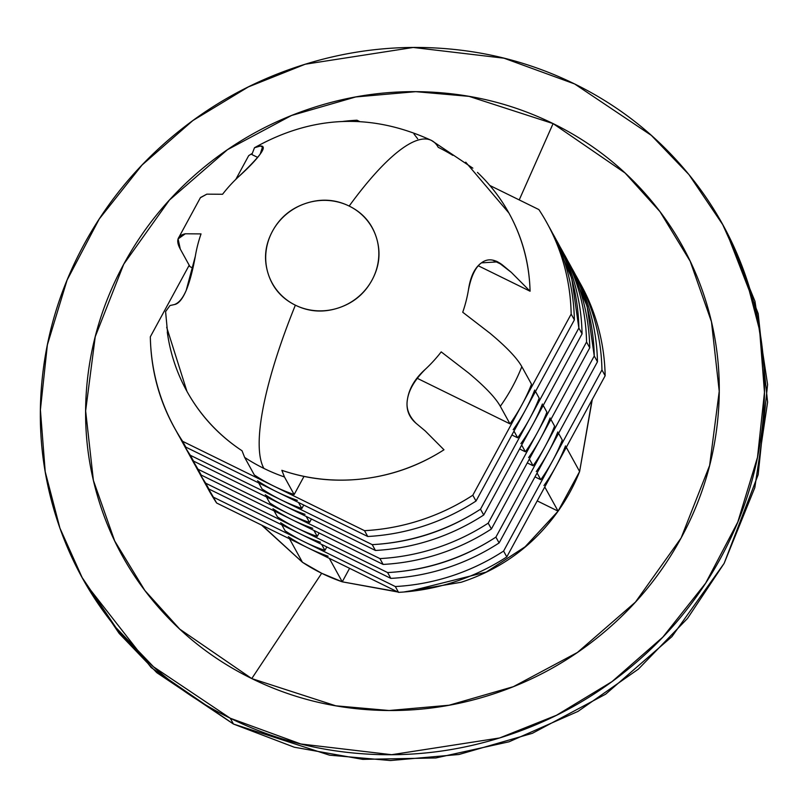 <?xml version="1.0" encoding="UTF-8"?>
<svg xmlns="http://www.w3.org/2000/svg" width="808" height="808" viewBox="0 0 808 808"><rect width="100%" height="100%" fill="white"/><g stroke="black" fill="none" stroke-linecap="round" stroke-linejoin="round"><path stroke-width="1.21" d="M725.938 230.472L758.197 313.635L767.6 402.162L754.813 487.648L724.14 563.368L687.487 618.463L638.391 669.115L577.993 711.404L509.091 741.784L435.805 757.965L362.772 759.369L294.284 747.218L233.451 724.039L230.24 718.221L153.56 666.822L115.918 627.574L82.163 577.589L59.923 528.139L45.218 471.731L40.4 409.838L47.369 344.875L67.084 280.083L99.212 219.029L142.056 165.024L192.859 120.554L248.329 86.931L305.222 64.226L413.211 47.47L504 58.196L574.629 83.951L651.309 135.36L688.951 174.599L722.695 224.594L744.946 274.043L759.651 330.442L764.469 392.334L757.5 457.298L737.785 522.089L705.657 583.154L662.812 637.148L612.01 681.619L556.54 715.242L499.647 737.957L391.658 754.702L300.869 743.986L230.24 718.221L233.451 724.039L151.157 667.549L85.416 583.477L119.16 633.432L156.792 672.66L233.451 724.039L329.512 755.167L390.426 760.53L458.984 754.49L532.381 733.31L605.636 694.193L671.953 636.613L724.14 563.368L758.146 474.72L767.58 384.517L754.965 301.283L725.938 230.472M262.196 525.382L302.434 562.267L321.675 573.276L251.763 678.579L179.76 629.149L144.885 590.527L114.686 540.946L93.395 480.406L85.638 410.878L95.233 336.704L123.745 264.186L169.407 200.091L227.442 149.712L291.536 115.483L355.752 96.95L415.746 91.668L469.044 96.364L553.096 123.594C516.14 105.444 476.771 95.021 434.987 92.324C393.193 89.638 352.167 94.879 311.908 108.07C271.65 121.251 235.219 141.37 202.626 168.417C170.023 195.465 143.733 227.391 123.745 264.186C103.767 300.99 91.627 339.855 87.304 380.8C82.992 421.746 86.83 461.641 98.839 500.506C110.837 539.36 130.088 574.215 156.59 605.071C183.083 635.926 214.807 660.429 251.763 678.579C288.719 696.738 328.099 707.162 369.882 709.848C411.676 712.535 452.692 707.293 492.961 694.112C533.219 680.922 569.65 660.813 602.243 633.755C634.846 606.707 661.136 574.781 681.114 537.987C701.102 501.192 713.242 462.317 717.565 421.372C721.877 380.427 718.039 340.532 706.03 301.677C694.032 262.812 674.781 227.957 648.279 197.102C621.786 166.256 590.052 141.743 553.096 123.594L519.221 199.919L553.096 123.594L625.109 173.023L659.985 211.646L690.173 261.236L711.474 321.766L719.231 391.294L709.626 465.469L681.114 537.987L635.452 602.081L577.427 652.47L513.332 686.689L449.107 705.222L389.123 710.515L335.825 705.818L251.763 678.579L321.675 573.276L342.249 581.821L397.172 591.688M407.697 591.668L486.184 572.104L525.089 546.814L558.096 511.151L579.619 471.508L592.032 399.92M167.286 332.078A184.022 176.073 -28.9 0 0 242.026 450.753L244.652 457.409A185.123 177.134 -28.9 0 0 263.893 468.418A228.553 55.207 -63.8 0 1 295.364 305.171A57.136 54.671 151.1 0 1 272.498 231.169A57.136 54.671 151.1 0 1 349.167 206.06A228.553 55.207 -63.8 0 1 431.119 140.269A228.553 55.207 -63.8 0 1 438.229 147.319A185.123 177.134 151.1 0 1 452.834 155.368M251.864 154.55L257.601 157.368L251.864 154.55L254.48 147.743L260.408 146.016C264.297 145.864 264.226 148.571 260.196 154.116C255.863 160.115 248.591 167.721 238.38 176.922A139.754 133.724 -28.9 0 0 222.564 194.263L206.828 194.152L200.525 197.516M169.973 305.535L174.316 304.586C178.8 303.061 182.77 298.324 186.224 290.355C189.739 281.79 192.769 270.407 195.334 256.207A139.754 133.724 151.1 0 1 201.041 233.906L185.305 233.785C177.356 235.502 175.679 240.602 180.295 249.086L189.981 266.66L180.295 249.086L178.083 238.916L185.305 233.785L201.041 233.906A139.754 133.724 -28.9 0 0 195.334 256.207L186.224 290.355C182.467 299.162 178.507 303.899 174.316 304.586L169.973 305.535L165.579 311.605M431.119 140.269A228.553 55.207 116.2 0 0 349.167 206.06A57.136 54.671 151.1 0 1 372.034 280.063A57.136 54.671 151.1 0 1 295.364 305.171A228.553 55.207 116.2 0 0 263.893 468.418A185.123 177.134 -28.9 0 0 284.466 476.973L281.841 470.306A184.022 176.073 -28.9 0 0 443.976 449.783L425.2 430.916L416.181 423.402C408.676 416.989 405.778 408.899 407.484 399.132C409.181 388.345 415.15 378.376 425.392 369.226A139.754 133.724 -28.9 0 0 441.208 351.884L468.448 372.872C484.921 386.608 495.536 397.748 500.304 406.293A185.123 177.134 -28.9 0 0 521.827 366.65C517.049 358.085 506.424 346.945 489.971 333.229L462.731 312.241A139.754 133.724 -28.9 0 0 468.438 289.941C470.367 276.71 474.7 267.68 481.447 262.863C487.517 258.277 494.466 258.934 502.283 264.832L511.292 272.346L530.068 291.213A184.022 176.073 -28.9 0 0 477.478 172.407M200.364 197.738L206.828 194.152L222.564 194.263A139.754 133.724 151.1 0 1 238.38 176.922C248.985 166.903 256.257 159.297 260.196 154.116L262.701 146.43M413.999 134.027L417.655 138.764M465.731 162.186L508.899 213.009C522.322 237.219 529.371 263.287 530.068 291.213L478.296 265.781L530.068 291.213L511.292 272.346L497.708 261.873L481.447 262.863C475.538 267.084 471.195 276.104 468.438 289.941A139.754 133.724 151.1 0 1 462.731 312.241L489.971 333.229C506.424 346.945 517.049 358.085 521.827 366.65L531.513 384.224L521.827 366.65A185.123 177.134 151.1 0 1 500.304 406.293L509.989 423.867A185.123 177.134 -28.9 0 0 521.988 404.646A185.123 177.134 -28.9 0 0 531.513 384.224M509.989 423.867L417.231 378.296L509.989 423.867L500.304 406.293C495.536 397.748 484.921 386.608 468.448 372.872L441.208 351.884A139.754 133.724 151.1 0 1 425.392 369.226C414.989 379.609 409.02 389.577 407.484 399.132C405.788 407.919 408.686 416.009 416.181 423.402L425.2 430.916L443.976 449.783C419.635 465.408 393.203 475.033 364.671 478.639C336.148 482.255 308.535 479.477 281.841 470.306L284.466 476.973L294.142 494.546L304 476.407L294.142 494.546L284.466 476.973A185.123 177.134 151.1 0 1 263.893 468.418A185.123 177.134 151.1 0 1 244.652 457.409L254.338 474.983A185.123 177.134 -28.9 0 0 273.579 485.992A185.123 177.134 -28.9 0 0 294.142 494.546M254.338 474.983L244.652 457.409L242.026 450.753C218.716 435.35 200.354 415.544 186.931 391.325L166.68 327.26M189.981 266.66L192.94 268.115L189.981 266.66M397.758 591.981L342.249 581.821A185.123 177.134 -28.9 0 1 321.675 573.276A185.123 177.134 -28.9 0 1 302.434 562.267L289.506 538.795L302.434 562.267L261.6 525.089M592.274 399.485L579.619 471.508A185.123 177.134 -28.9 0 1 558.096 511.151L544.764 486.971L558.096 511.151L537.209 500.889L558.096 511.151C533.724 545.39 501.435 569.085 461.216 582.255L403.606 592.022M349.581 568.317L342.249 581.821L329.31 558.358L342.249 581.821L349.581 568.317M574.629 83.951C616.857 104.697 653.116 132.704 683.396 167.963C713.686 203.232 735.684 243.067 749.4 287.466C763.126 331.876 767.509 377.477 762.58 424.271C757.651 471.064 743.764 515.494 720.928 557.54C698.092 599.597 668.054 636.088 630.795 666.994C593.537 697.91 551.894 720.898 505.889 735.967C459.873 751.036 412.989 757.035 365.236 753.955C317.473 750.885 272.478 738.966 230.24 718.221C188.012 697.476 151.752 669.468 121.463 634.209C91.183 598.95 69.185 559.116 55.469 514.706C41.743 470.296 37.35 424.695 42.289 377.902C47.218 331.108 61.105 286.689 83.941 244.632C106.767 202.576 136.815 166.094 174.073 135.178C211.332 104.262 252.975 81.275 298.98 66.206C344.996 51.136 391.88 45.147 439.633 48.217C487.396 51.298 532.391 63.206 574.629 83.951M579.265 281.639A212.554 203.374 151.1 0 1 605.152 375.76L555.975 466.327A185.123 177.134 151.1 0 1 543.976 485.547A185.123 177.134 -28.9 0 0 555.975 466.327L506.798 556.904L555.975 466.327A185.123 177.134 -28.9 0 0 565.509 445.905A185.123 177.134 151.1 0 1 555.975 466.327L605.152 375.76L601.95 369.943L503.596 551.076L506.798 556.904A212.554 203.374 151.1 0 1 398.526 592.355L307.565 547.673A185.123 177.134 -28.9 0 0 328.139 556.227A185.123 177.134 151.1 0 1 307.565 547.673A185.123 177.134 151.1 0 1 288.325 536.663A185.123 177.134 -28.9 0 0 307.565 547.673L398.526 592.355L395.324 586.537L213.403 497.173L216.605 502.99L307.565 547.673L216.605 502.99A212.554 203.374 151.1 0 1 207.282 487.315M579.619 471.508L566.287 447.329L579.619 471.508M580.952 284.638A212.554 203.374 -28.9 0 1 605.152 375.76L601.95 369.943A212.554 203.374 -28.9 0 0 575.397 274.669A212.554 203.374 151.1 0 1 577.74 278.821A212.554 203.374 151.1 0 1 601.95 369.943L503.596 551.076A212.554 203.374 151.1 0 1 395.324 586.537L213.403 497.173L202.586 478.77M540.774 479.72L537.067 473.003L540.774 479.72L534.967 476.871L540.774 479.72A185.123 177.134 -28.9 0 0 552.773 460.51A185.123 177.134 -28.9 0 0 562.297 440.087L558.591 433.361L562.297 440.087M395.324 586.537A212.554 203.374 -28.9 0 0 503.596 551.076L506.798 556.904A212.554 203.374 -28.9 0 1 398.526 592.355L395.324 586.537M324.937 550.4L326.816 546.945L324.937 550.4L321.614 544.39L324.937 550.4A185.123 177.134 -28.9 0 1 304.364 541.855A185.123 177.134 -28.9 0 1 285.123 530.846L281.81 524.836L285.123 530.846M208.525 489.608A212.554 203.374 -28.9 0 0 216.605 502.99L213.403 497.173A212.554 203.374 151.1 0 1 205.323 483.79A212.554 203.374 151.1 0 1 203.182 479.79M557.813 431.937A185.123 177.134 151.1 0 1 548.279 452.359A185.123 177.134 151.1 0 1 536.28 471.579A185.123 177.134 -28.9 0 0 548.279 452.359L597.455 361.792L594.254 355.974L495.9 537.118L499.102 542.936L548.279 452.359A185.123 177.134 -28.9 0 0 557.813 431.937M320.443 542.259A185.123 177.134 151.1 0 1 299.869 533.704A185.123 177.134 151.1 0 1 280.629 522.695A185.123 177.134 -28.9 0 0 299.869 533.704L390.83 578.387L387.618 572.569L205.707 483.204L208.908 489.022L299.869 533.704A185.123 177.134 -28.9 0 0 320.443 542.259M567.529 260.388L587.093 306.151L594.254 355.974L495.9 537.118C462.802 558.641 426.715 570.458 387.618 572.569L205.707 483.204A212.554 203.374 151.1 0 1 197.627 469.822A212.554 203.374 151.1 0 1 195.486 465.832A212.554 203.374 -28.9 0 0 205.707 483.204L208.908 489.022A212.554 203.374 151.1 0 1 199.313 472.821M319.12 532.977L317.241 536.441L313.918 530.422L317.241 536.441L319.12 532.977M533.078 465.761L527.27 462.913L533.078 465.761L529.371 459.045L533.078 465.761A185.123 177.134 -28.9 0 0 545.077 446.541A185.123 177.134 -28.9 0 0 554.601 426.119L550.894 419.403L554.601 426.119M572.327 269.014A212.554 203.374 151.1 0 1 597.455 361.792L499.102 542.936A212.554 203.374 151.1 0 1 390.83 578.387L208.908 489.022A212.554 203.374 -28.9 0 1 200.828 475.639M567.691 260.701A212.554 203.374 151.1 0 1 570.044 264.852A212.554 203.374 151.1 0 1 594.254 355.974L597.455 361.792A212.554 203.374 -28.9 0 0 573.256 270.67M390.83 578.387A212.554 203.374 -28.9 0 0 499.102 542.936L495.9 537.118A212.554 203.374 151.1 0 1 387.618 572.569L390.83 578.387M277.427 516.878L274.114 510.868L277.427 516.878A185.123 177.134 -28.9 0 0 296.667 527.887A185.123 177.134 -28.9 0 0 317.241 536.441M563.873 253.702A212.554 203.374 151.1 0 1 589.759 347.824L540.582 438.401A185.123 177.134 151.1 0 1 528.584 457.611A185.123 177.134 -28.9 0 0 540.582 438.401L491.405 528.967L540.582 438.401A185.123 177.134 -28.9 0 0 550.117 417.968A185.123 177.134 151.1 0 1 540.582 438.401L589.759 347.824L586.558 342.006L488.204 523.15L491.405 528.967A212.554 203.374 151.1 0 1 383.133 564.428L292.173 519.746A185.123 177.134 -28.9 0 0 312.746 528.291A185.123 177.134 151.1 0 1 292.173 519.746A185.123 177.134 151.1 0 1 272.932 508.737A185.123 177.134 -28.9 0 0 292.173 519.746L383.133 564.428L379.922 558.601L288.971 513.918L198.011 469.236L201.212 475.064L292.173 519.746L201.212 475.064A212.554 203.374 151.1 0 1 191.89 459.388M565.56 256.702A212.554 203.374 -28.9 0 1 589.759 347.824L586.558 342.006A212.554 203.374 -28.9 0 0 559.995 246.733A212.554 203.374 151.1 0 1 562.348 250.884A212.554 203.374 151.1 0 1 586.558 342.006L488.204 523.15A212.554 203.374 151.1 0 1 379.922 558.601L198.011 469.236L187.193 450.834M525.382 451.793L521.675 445.077L525.382 451.793L519.574 448.945L525.382 451.793A185.123 177.134 -28.9 0 0 537.381 432.583A185.123 177.134 -28.9 0 0 546.905 412.151L543.198 405.434L546.905 412.151M379.922 558.601A212.554 203.374 -28.9 0 0 488.204 523.15L491.405 528.967A212.554 203.374 -28.9 0 1 383.133 564.428L379.922 558.601M309.535 522.473L311.423 519.009L309.535 522.473L306.222 516.464L309.535 522.473A185.123 177.134 -28.9 0 1 288.971 513.918A185.123 177.134 -28.9 0 1 269.731 502.919L266.418 496.9L269.731 502.919M193.132 461.681A212.554 203.374 -28.9 0 0 201.212 475.064L198.011 469.236A212.554 203.374 151.1 0 1 189.931 455.864A212.554 203.374 151.1 0 1 187.789 451.864M542.42 404.01A185.123 177.134 151.1 0 1 532.886 424.432A185.123 177.134 151.1 0 1 520.887 443.653A185.123 177.134 -28.9 0 0 532.886 424.432L582.063 333.866L578.861 328.038L480.507 509.181L483.709 514.999L532.886 424.432A185.123 177.134 -28.9 0 0 542.42 404.01M305.05 514.322A185.123 177.134 151.1 0 1 284.477 505.778A185.123 177.134 151.1 0 1 265.236 494.769A185.123 177.134 -28.9 0 0 284.477 505.778L375.437 550.46L372.225 544.643L190.314 455.278L193.516 461.095L284.477 505.778A185.123 177.134 -28.9 0 0 305.05 514.322M552.137 232.452L571.7 278.215L578.861 328.038L480.507 509.181C447.41 530.715 411.322 542.532 372.225 544.643L190.314 455.278A212.554 203.374 151.1 0 1 182.234 441.895A212.554 203.374 151.1 0 1 180.093 437.896A212.554 203.374 -28.9 0 0 190.314 455.278L193.516 461.095A212.554 203.374 151.1 0 1 183.911 444.895M303.727 505.05L301.839 508.505L298.526 502.495L301.839 508.505L303.727 505.05M517.686 437.825L511.878 434.977L517.686 437.825L513.979 431.108L517.686 437.825A185.123 177.134 -28.9 0 0 529.684 418.615A185.123 177.134 -28.9 0 0 539.209 398.182L535.502 391.466L539.209 398.182M556.934 241.087A212.554 203.374 151.1 0 1 582.063 333.866L483.709 514.999A212.554 203.374 151.1 0 1 375.437 550.46L193.516 461.095A212.554 203.374 -28.9 0 1 185.436 447.713M552.298 232.775A212.554 203.374 151.1 0 1 554.652 236.926A212.554 203.374 151.1 0 1 578.861 328.038L582.063 333.866A212.554 203.374 -28.9 0 0 557.863 242.743M375.437 550.46A212.554 203.374 -28.9 0 0 483.709 514.999L480.507 509.181A212.554 203.374 151.1 0 1 372.225 544.643L375.437 550.46M262.034 488.951L258.722 482.942L262.034 488.951A185.123 177.134 -28.9 0 0 281.275 499.96A185.123 177.134 -28.9 0 0 301.839 508.505M548.481 225.775A212.554 203.374 151.1 0 1 574.367 319.897L525.19 410.464A185.123 177.134 151.1 0 1 513.191 429.684A185.123 177.134 -28.9 0 0 525.19 410.464L476.013 501.041L525.19 410.464A185.123 177.134 -28.9 0 0 534.724 390.042A185.123 177.134 151.1 0 1 525.19 410.464L574.367 319.897L571.165 314.08L472.811 495.223L476.013 501.041A212.554 203.374 151.1 0 1 367.741 536.492L276.78 491.809A185.123 177.134 -28.9 0 0 297.354 500.364A185.123 177.134 151.1 0 1 276.78 491.809A185.123 177.134 151.1 0 1 257.54 480.8A185.123 177.134 -28.9 0 0 276.78 491.809L367.741 536.492L364.529 530.674L182.618 441.309L185.82 447.127L276.78 491.809L185.82 447.127A212.554 203.374 151.1 0 1 176.498 431.452M356.954 120.21L359.792 121.604L356.954 120.21A212.554 203.374 -28.9 0 0 342.885 121.432A212.554 203.374 151.1 0 1 356.954 120.21M490.012 185.567L538.875 209.575A212.554 203.374 151.1 0 1 546.955 222.958A212.554 203.374 151.1 0 1 571.165 314.08A212.554 203.374 -28.9 0 0 538.875 209.575L490.012 185.567M150.328 336.805L189.193 265.236L150.328 336.805C151.035 374.932 161.792 409.767 182.618 441.309A212.554 203.374 151.1 0 1 174.538 427.927A212.554 203.374 151.1 0 1 150.328 336.805M235.815 179.376L248.682 155.661A212.554 203.374 151.1 0 1 251.732 153.722A212.554 203.374 -28.9 0 0 248.682 155.661L235.815 179.376M550.167 228.775A212.554 203.374 -28.9 0 1 574.367 319.897L571.165 314.08L472.811 495.223A212.554 203.374 151.1 0 1 364.529 530.674L182.618 441.309L185.82 447.127A212.554 203.374 -28.9 0 1 177.74 433.745M364.529 530.674A212.554 203.374 -28.9 0 0 472.811 495.223L476.013 501.041A212.554 203.374 -28.9 0 1 367.741 536.492L364.529 530.674M349.167 206.06C362.913 212.817 372.013 223.412 376.478 237.865C380.942 252.308 379.457 266.377 372.034 280.063C364.6 293.748 353.399 303.04 338.431 307.939C323.463 312.848 309.1 311.918 295.364 305.171C281.618 298.415 272.518 287.82 268.054 273.367C263.59 258.924 265.075 244.854 272.498 231.169C279.932 217.483 291.132 208.191 306.101 203.293C321.069 198.384 335.431 199.313 349.167 206.06M502.283 264.832L493.072 260.307L502.283 264.832M256.065 146.975L260.408 146.016L263.014 147.298L260.408 146.016L262.246 146.208M472.842 168.155L431.381 140.39C371.407 112.807 312.464 115.241 254.55 147.702M200.434 197.627L178.214 238.552M165.579 311.534L167.902 336.209M208.585 489.709L206.828 486.527M573.195 270.569L572.145 268.65M193.193 461.782L191.435 458.601M557.803 242.632L556.752 240.723M177.8 433.856L176.043 430.664M497.708 261.873L496.314 261.186"/></g></svg>
